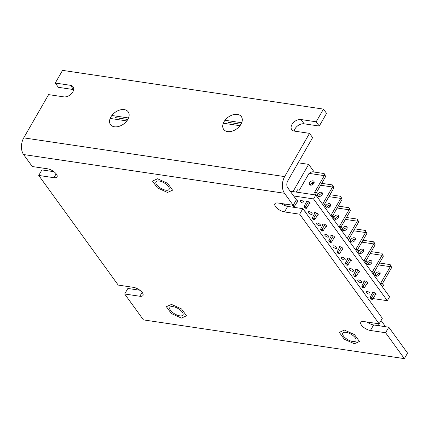<?xml version="1.0" encoding="UTF-8"?>
<svg xmlns="http://www.w3.org/2000/svg" width="429" height="429" viewBox="0 0 429 429"><rect width="100%" height="100%" fill="white"/><g stroke="black" fill="none" stroke-linecap="round" stroke-linejoin="round"><path stroke-width="0.64" d="M159.207 181.027A7.566 3.175 29.9 0 1 166.597 184.593A7.566 3.175 29.9 0 1 169.09 189.387A7.566 3.175 29.9 0 1 165.862 190.203A7.566 3.175 29.9 0 1 158.473 186.642A7.566 3.175 29.9 0 1 155.974 181.848A7.566 3.175 29.9 0 1 159.207 181.027M346.047 332.336A7.566 3.175 29.9 0 1 353.437 335.896A7.566 3.175 29.9 0 1 355.931 340.69A7.566 3.175 29.9 0 1 352.697 341.511A7.566 3.175 29.9 0 1 345.313 337.945A7.566 3.175 29.9 0 1 342.814 333.151A7.566 3.175 29.9 0 1 346.047 332.336M173.112 306.66A7.566 3.175 29.9 0 1 180.502 310.221A7.566 3.175 29.9 0 1 182.995 315.015A7.566 3.175 29.9 0 1 179.762 315.835A7.566 3.175 29.9 0 1 172.378 312.269A7.566 3.175 29.9 0 1 169.879 307.475A7.566 3.175 29.9 0 1 173.112 306.66M227.574 131.569A10.907 7.229 -35.9 0 0 230.126 131.58A10.907 7.229 -35.9 0 0 241.414 123.396A10.907 7.229 -35.9 0 0 237.441 114.404A10.907 7.229 -35.9 0 0 224.04 121.729A10.907 7.229 -35.9 0 0 227.574 131.569M114.409 126.786A10.907 7.229 -35.9 0 0 116.961 126.796A10.907 7.229 -35.9 0 0 128.25 118.613A10.907 7.229 -35.9 0 0 124.281 109.62A10.907 7.229 -35.9 0 0 110.88 116.945A10.907 7.229 -35.9 0 0 114.409 126.786M294.224 131.081A7.352 4.869 144.1 0 1 295.077 128.738A7.352 4.869 144.1 0 1 304.102 123.804L319.273 126.056L326.56 113.379L323.466 109.111L62.548 70.372L55.261 83.049L58.355 87.312L73.525 89.564A7.352 4.869 -35.9 0 1 73.654 89.586M299.662 214.184L379.134 323.82L382.319 318.286L302.847 208.65L299.662 214.184L284.491 211.931A7.352 3.089 -150.1 0 1 277.316 208.473A7.352 3.089 -150.1 0 1 274.887 203.813A7.352 3.089 -150.1 0 1 278.03 203.019L293.2 205.271L284.502 193.275A11.964 7.422 98.4 0 1 284.658 176.603L309.529 133.355L294.358 131.102A7.352 4.869 144.1 0 1 291.731 129.633A7.352 4.869 144.1 0 1 291.983 124.469A7.352 4.869 144.1 0 1 301.008 119.535L316.178 121.788L323.466 109.111M55.261 83.049L70.431 85.301A7.352 4.869 -35.9 0 1 73.053 86.771A7.352 4.869 -35.9 0 1 71.584 93.586A7.352 4.869 -35.9 0 1 63.776 96.868L48.606 94.616L23.74 137.865A11.964 7.422 -81.6 0 0 23.584 154.537L32.282 166.532L47.447 168.785A7.352 3.089 29.9 0 1 54.628 172.243A7.352 3.089 29.9 0 1 57.052 176.904A7.352 3.089 29.9 0 1 53.915 177.697L38.744 175.445L41.924 169.911L53.931 171.691M293.2 205.271L296.385 199.732L287.687 187.736A4.928 3.057 98.4 0 1 287.752 180.872L312.623 137.623L309.529 133.355M379.134 323.82L363.964 321.568A7.352 3.089 -150.1 0 0 360.827 322.361A7.352 3.089 -150.1 0 0 363.25 327.021A7.352 3.089 -150.1 0 0 370.425 330.486L385.596 332.738L404.365 358.628L143.447 319.889L124.678 293.999L139.849 296.251A7.352 3.089 29.9 0 0 142.986 295.458A7.352 3.089 29.9 0 0 140.562 290.792A7.352 3.089 29.9 0 0 133.387 287.333L118.216 285.081L38.744 175.445M385.596 332.738L388.781 327.198L407.55 353.088L404.365 358.628M302.847 208.65L287.677 206.397A7.352 3.089 29.9 0 1 281.193 203.491M388.781 327.198L373.611 324.946A7.352 3.089 29.9 0 1 367.127 322.04M124.678 293.999L127.863 288.46L139.87 290.24M316.178 121.788L319.273 126.056M186.502 315.792L181.397 318.087L171.332 313.54L166.372 306.697L171.477 304.402L181.542 308.95L186.502 315.792M359.438 341.468L354.338 343.768L344.267 339.216L339.307 332.373L344.412 330.078L354.477 334.625L359.438 341.468M172.597 190.165L167.498 192.46L157.432 187.913L152.467 181.07L157.572 178.775L167.637 183.322L172.597 190.165M282.352 204.284A2.231 0.938 29.9 0 1 282.395 204.183A2.231 0.938 29.9 0 1 284.052 204.129A2.231 0.938 29.9 0 1 286.057 205.55A2.231 0.938 29.9 0 1 286.309 206.092M296.294 199.887A2.231 0.938 29.9 0 1 297.656 201.008A2.231 0.938 29.9 0 1 297.86 201.861A2.231 0.938 29.9 0 1 297.077 202.123M306.301 202.252A2.231 0.938 29.9 0 1 306.129 201.442A2.231 0.938 29.9 0 1 307.786 201.389A2.231 0.938 29.9 0 1 309.792 202.81A2.231 0.938 29.9 0 1 309.995 203.662A2.231 0.938 29.9 0 1 309.212 203.925M303.721 201.909A2.231 0.938 29.9 0 1 303.925 202.761A2.231 0.938 29.9 0 1 302.268 202.815A2.231 0.938 29.9 0 1 300.262 201.394A2.231 0.938 29.9 0 1 300.064 200.541A2.231 0.938 29.9 0 1 301.716 200.488A2.231 0.938 29.9 0 1 303.721 201.909M304.901 211.481A2.231 0.938 29.9 0 1 305.904 212.387A2.231 0.938 29.9 0 1 306.134 213.186M314.554 213.637A2.231 0.938 29.9 0 1 314.382 212.822A2.231 0.938 29.9 0 1 316.034 212.773A2.231 0.938 29.9 0 1 318.039 214.189A2.231 0.938 29.9 0 1 318.243 215.047A2.231 0.938 29.9 0 1 317.46 215.304M311.974 213.288A2.231 0.938 29.9 0 1 312.178 214.146A2.231 0.938 29.9 0 1 310.521 214.194A2.231 0.938 29.9 0 1 308.515 212.779A2.231 0.938 29.9 0 1 308.312 211.921A2.231 0.938 29.9 0 1 309.969 211.872A2.231 0.938 29.9 0 1 311.974 213.288M313.149 222.86A2.231 0.938 29.9 0 1 314.157 223.772A2.231 0.938 29.9 0 1 314.387 224.565M322.801 225.016A2.231 0.938 29.9 0 1 322.629 224.206A2.231 0.938 29.9 0 1 324.286 224.153A2.231 0.938 29.9 0 1 326.292 225.574A2.231 0.938 29.9 0 1 326.49 226.426A2.231 0.938 29.9 0 1 325.708 226.684M320.222 224.673A2.231 0.938 29.9 0 1 320.425 225.525A2.231 0.938 29.9 0 1 318.768 225.579A2.231 0.938 29.9 0 1 316.763 224.158A2.231 0.938 29.9 0 1 316.559 223.305A2.231 0.938 29.9 0 1 318.216 223.252A2.231 0.938 29.9 0 1 320.222 224.673M321.396 234.239A2.231 0.938 29.9 0 1 322.404 235.151A2.231 0.938 29.9 0 1 322.635 235.945M331.049 236.395A2.231 0.938 29.9 0 1 330.877 235.585A2.231 0.938 29.9 0 1 332.534 235.532A2.231 0.938 29.9 0 1 334.54 236.953A2.231 0.938 29.9 0 1 334.743 237.805A2.231 0.938 29.9 0 1 333.96 238.068M328.475 236.052A2.231 0.938 29.9 0 1 328.673 236.905A2.231 0.938 29.9 0 1 327.021 236.958A2.231 0.938 29.9 0 1 325.016 235.537A2.231 0.938 29.9 0 1 324.812 234.684A2.231 0.938 29.9 0 1 326.469 234.631A2.231 0.938 29.9 0 1 328.475 236.052M336.722 247.431A2.231 0.938 29.9 0 1 336.926 248.289A2.231 0.938 29.9 0 1 335.269 248.337A2.231 0.938 29.9 0 1 333.263 246.922A2.231 0.938 29.9 0 1 333.06 246.064A2.231 0.938 29.9 0 1 334.717 246.015A2.231 0.938 29.9 0 1 336.722 247.431M329.649 245.624A2.231 0.938 29.9 0 1 330.652 246.53A2.231 0.938 29.9 0 1 330.882 247.329M339.301 247.78A2.231 0.938 29.9 0 1 339.13 246.965A2.231 0.938 29.9 0 1 340.787 246.916A2.231 0.938 29.9 0 1 342.792 248.332A2.231 0.938 29.9 0 1 342.991 249.19A2.231 0.938 29.9 0 1 342.208 249.447M347.549 259.159A2.231 0.938 29.9 0 1 347.377 258.349A2.231 0.938 29.9 0 1 349.034 258.296A2.231 0.938 29.9 0 1 351.04 259.717A2.231 0.938 29.9 0 1 351.244 260.569A2.231 0.938 29.9 0 1 350.461 260.827M337.896 257.003A2.231 0.938 29.9 0 1 338.905 257.915A2.231 0.938 29.9 0 1 339.135 258.708M344.97 258.816A2.231 0.938 29.9 0 1 345.173 259.668A2.231 0.938 29.9 0 1 343.516 259.722A2.231 0.938 29.9 0 1 341.511 258.301A2.231 0.938 29.9 0 1 341.312 257.448A2.231 0.938 29.9 0 1 342.964 257.395A2.231 0.938 29.9 0 1 344.97 258.816M346.149 268.382A2.231 0.938 29.9 0 1 347.152 269.294A2.231 0.938 29.9 0 1 347.383 270.088M355.802 270.538A2.231 0.938 29.9 0 1 355.63 269.728A2.231 0.938 29.9 0 1 357.282 269.675A2.231 0.938 29.9 0 1 359.288 271.096A2.231 0.938 29.9 0 1 359.491 271.948A2.231 0.938 29.9 0 1 358.708 272.211M353.223 270.195A2.231 0.938 29.9 0 1 353.426 271.048A2.231 0.938 29.9 0 1 351.769 271.101A2.231 0.938 29.9 0 1 349.764 269.68A2.231 0.938 29.9 0 1 349.56 268.827A2.231 0.938 29.9 0 1 351.217 268.774A2.231 0.938 29.9 0 1 353.223 270.195M354.397 279.762A2.231 0.938 29.9 0 1 355.405 280.673A2.231 0.938 29.9 0 1 355.636 281.472M364.049 281.917A2.231 0.938 29.9 0 1 363.878 281.108A2.231 0.938 29.9 0 1 365.535 281.059A2.231 0.938 29.9 0 1 367.54 282.475A2.231 0.938 29.9 0 1 367.744 283.333A2.231 0.938 29.9 0 1 366.956 283.59M361.47 281.574A2.231 0.938 29.9 0 1 361.674 282.432A2.231 0.938 29.9 0 1 360.017 282.48A2.231 0.938 29.9 0 1 358.011 281.059A2.231 0.938 29.9 0 1 357.807 280.207A2.231 0.938 29.9 0 1 359.464 280.158A2.231 0.938 29.9 0 1 361.47 281.574M369.723 292.959A2.231 0.938 29.9 0 1 369.921 293.811A2.231 0.938 29.9 0 1 368.27 293.86A2.231 0.938 29.9 0 1 366.264 292.444A2.231 0.938 29.9 0 1 366.06 291.586A2.231 0.938 29.9 0 1 367.717 291.538A2.231 0.938 29.9 0 1 369.723 292.959M372.302 293.302A2.231 0.938 29.9 0 1 372.125 292.487A2.231 0.938 29.9 0 1 373.782 292.439A2.231 0.938 29.9 0 1 375.788 293.86A2.231 0.938 29.9 0 1 375.992 294.712A2.231 0.938 29.9 0 1 375.209 294.97M362.644 291.146A2.231 0.938 29.9 0 1 363.653 292.052A2.231 0.938 29.9 0 1 363.883 292.851M290.186 191.184L315.819 194.991L389.586 296.75L387.323 300.691L372.989 298.563M381.059 320.474L384.963 325.858L384.55 326.571M378.276 323.691L379.858 325.874M370.425 298.182L367.422 297.737M293.656 195.973L313.556 198.927L387.323 300.691M315.819 194.991L313.556 198.927M298.144 162.806L308.66 164.366L293.002 191.602M308.66 164.366L314.248 172.072M310.499 185.146A2.735 1.813 -35.9 0 0 313.406 183.923A2.735 1.813 -35.9 0 0 313.953 181.387A2.735 1.813 -35.9 0 0 312.977 180.84A2.735 1.813 -35.9 0 0 310.07 182.057A2.735 1.813 -35.9 0 0 309.524 184.599A2.735 1.813 -35.9 0 0 310.499 185.146M314.184 182.373A2.735 1.813 -35.9 0 0 314.076 182.352A2.735 1.813 -35.9 0 0 310.392 185.124M293.27 205.148L294.267 206.526A0.922 0.611 -35.9 0 0 294.546 206.21L297.71 201.088M306.874 201.18L304.156 206.285A0.922 0.611 -35.9 0 0 304.059 206.622L305.303 206.81A0.922 0.611 -35.9 0 0 305.582 206.494L308.521 201.737M305.303 206.81L306.403 208.328A0.922 0.611 -35.9 0 0 306.687 208.011L309.845 202.89M294.664 202.724L296.385 199.935M316.398 192.632L325.305 177.145L325.6 176.442L324.619 175.096L314.586 192.364L316.463 192.642L315.17 194.895M324.206 175.627L309.036 173.375L312.001 171.739L324.142 173.541L324.619 175.096M296.235 192.079L297.533 189.827L299.415 190.106L309.036 173.375M316.463 192.642L317.562 194.16L316.527 195.962M306.403 208.328L305.158 208.14L304.059 206.622M294.267 206.526L293.023 206.338L292.133 205.11M325.6 176.442L324.142 173.541M318.752 196.525A2.735 1.813 -35.9 0 0 321.653 195.302A2.735 1.813 -35.9 0 0 322.206 192.766A2.735 1.813 -35.9 0 0 321.224 192.219A2.735 1.813 -35.9 0 0 318.323 193.436A2.735 1.813 -35.9 0 0 317.771 195.978A2.735 1.813 -35.9 0 0 318.752 196.525M322.436 193.752A2.735 1.813 -35.9 0 0 322.329 193.736A2.735 1.813 -35.9 0 0 318.64 196.503M315.122 212.564L312.403 217.664A0.922 0.611 -35.9 0 0 312.307 218.007L313.556 218.189A0.922 0.611 -35.9 0 0 313.835 217.878L316.774 213.122M313.556 218.189L314.655 219.707A0.922 0.611 -35.9 0 0 314.934 219.396L318.098 214.275M324.651 204.011L333.558 188.524L333.848 187.827L332.872 186.476L322.833 203.743L324.715 204.022L323.675 205.829M332.454 187.006L320.645 185.253M324.715 204.022L325.815 205.539L324.774 207.346M314.655 219.707L313.406 219.525L312.307 218.007M333.848 187.827L333.065 185.854L332.389 184.92L332.872 186.476M321.745 183.339L332.389 184.92M327 207.904A2.735 1.813 -35.9 0 0 329.906 206.687A2.735 1.813 -35.9 0 0 330.453 204.145A2.735 1.813 -35.9 0 0 329.477 203.598A2.735 1.813 -35.9 0 0 326.571 204.821A2.735 1.813 -35.9 0 0 326.024 207.357A2.735 1.813 -35.9 0 0 327 207.904M330.684 205.137A2.735 1.813 -35.9 0 0 330.577 205.116A2.735 1.813 -35.9 0 0 326.893 207.888M323.375 223.943L320.656 229.043A0.922 0.611 -35.9 0 0 320.56 229.386L321.804 229.569A0.922 0.611 -35.9 0 0 322.082 229.258L325.021 224.501M321.804 229.569L322.903 231.086A0.922 0.611 -35.9 0 0 323.182 230.775L326.346 225.654M332.899 215.39L341.806 199.903L342.101 199.206L341.119 197.855L331.081 215.122L332.963 215.401L331.923 217.208M340.706 198.386L328.893 196.632M332.963 215.401L334.062 216.918L333.027 218.726M322.903 231.086L321.659 230.904L320.56 229.386M342.101 199.206L340.637 196.3L341.119 197.855M329.992 194.723L340.637 196.3M335.247 219.289A2.735 1.813 -35.9 0 0 338.154 218.066A2.735 1.813 -35.9 0 0 338.706 215.524A2.735 1.813 -35.9 0 0 337.725 214.977A2.735 1.813 -35.9 0 0 334.818 216.2A2.735 1.813 -35.9 0 0 334.271 218.742A2.735 1.813 -35.9 0 0 335.247 219.289M338.937 216.516A2.735 1.813 -35.9 0 0 338.824 216.495A2.735 1.813 -35.9 0 0 335.14 219.267M331.622 235.323L328.904 240.428A0.922 0.611 -35.9 0 0 328.807 240.766L330.051 240.953A0.922 0.611 -35.9 0 0 330.335 240.637L333.274 235.88M330.051 240.953L331.156 242.471A0.922 0.611 -35.9 0 0 331.435 242.154L334.599 237.033M341.152 226.775L350.053 211.288L350.348 210.585L349.372 209.239L339.334 226.501L341.216 226.78L340.176 228.587M348.954 209.77L337.14 208.017M341.216 226.78L342.315 228.298L341.275 230.105M331.156 242.471L329.906 242.283L328.807 240.766M350.348 210.585L349.565 208.612L348.89 207.684L349.372 209.239M338.24 206.102L348.89 207.684M343.5 230.668A2.735 1.813 -35.9 0 0 346.407 229.445A2.735 1.813 -35.9 0 0 346.954 226.909A2.735 1.813 -35.9 0 0 345.978 226.362A2.735 1.813 -35.9 0 0 343.071 227.579A2.735 1.813 -35.9 0 0 342.524 230.121A2.735 1.813 -35.9 0 0 343.5 230.668M347.184 227.896A2.735 1.813 -35.9 0 0 347.077 227.879A2.735 1.813 -35.9 0 0 343.393 230.646M339.87 246.702L337.151 251.807A0.922 0.611 -35.9 0 0 337.055 252.15L338.304 252.332A0.922 0.611 -35.9 0 0 338.583 252.021L341.522 247.265M338.304 252.332L339.403 253.85A0.922 0.611 -35.9 0 0 339.682 253.539L342.846 248.418M349.399 238.154L358.306 222.667L358.596 221.97L357.62 220.619L347.581 237.886L349.463 238.165L348.423 239.972M357.207 221.149L345.393 219.396M349.463 238.165L350.563 239.682L349.522 241.489M339.403 253.85L338.159 253.668L337.055 252.15M358.596 221.97L357.813 219.997L357.137 219.063L357.62 220.619M346.493 217.482L357.137 219.063M351.748 242.047A2.735 1.813 -35.9 0 0 354.654 240.83A2.735 1.813 -35.9 0 0 355.201 238.288A2.735 1.813 -35.9 0 0 354.225 237.741A2.735 1.813 -35.9 0 0 351.319 238.964A2.735 1.813 -35.9 0 0 350.772 241.5A2.735 1.813 -35.9 0 0 351.748 242.047M355.437 239.28A2.735 1.813 -35.9 0 0 355.325 239.259A2.735 1.813 -35.9 0 0 351.641 242.026M348.123 258.086L345.404 263.186A0.922 0.611 -35.9 0 0 345.307 263.529L346.552 263.712A0.922 0.611 -35.9 0 0 346.83 263.401L349.769 258.644M346.552 263.712L347.651 265.229A0.922 0.611 -35.9 0 0 347.935 264.918L351.094 259.797M357.647 249.533L366.554 234.046L366.849 233.349L365.867 231.998L355.834 249.265L357.711 249.544L356.676 251.351M365.454 232.529L353.641 230.775M357.711 249.544L358.81 251.062L357.775 252.869M347.651 265.229L346.407 265.047L345.307 263.529M366.849 233.349L365.39 230.443L365.867 231.998M354.74 228.861L365.39 230.443M360.001 253.426A2.735 1.813 -35.9 0 0 362.907 252.209A2.735 1.813 -35.9 0 0 363.454 249.667A2.735 1.813 -35.9 0 0 362.478 249.12A2.735 1.813 -35.9 0 0 359.572 250.343A2.735 1.813 -35.9 0 0 359.019 252.879A2.735 1.813 -35.9 0 0 360.001 253.426M363.685 250.659A2.735 1.813 -35.9 0 0 363.577 250.638A2.735 1.813 -35.9 0 0 359.888 253.41M356.37 269.466L353.652 274.571A0.922 0.611 -35.9 0 0 353.555 274.909L354.804 275.096A0.922 0.611 -35.9 0 0 355.083 274.78L358.022 270.023M354.804 275.096L355.904 276.614A0.922 0.611 -35.9 0 0 356.183 276.297L359.346 271.176M365.899 260.918L374.807 245.431L375.096 244.728L374.12 243.377L364.082 260.644L365.964 260.923L364.923 262.73M373.702 243.913L361.894 242.154M365.964 260.923L367.063 262.441L366.023 264.248M355.904 276.614L354.654 276.426L353.555 274.909M375.096 244.728L374.313 242.755L373.638 241.827L374.12 243.377M362.993 240.245L373.638 241.827M368.248 264.811A2.735 1.813 -35.9 0 0 371.155 263.588A2.735 1.813 -35.9 0 0 371.702 261.052A2.735 1.813 -35.9 0 0 370.726 260.505A2.735 1.813 -35.9 0 0 367.819 261.722A2.735 1.813 -35.9 0 0 367.272 264.264A2.735 1.813 -35.9 0 0 368.248 264.811M371.932 262.039A2.735 1.813 -35.9 0 0 371.825 262.022A2.735 1.813 -35.9 0 0 368.141 264.79M364.623 280.845L361.904 285.95A0.922 0.611 -35.9 0 0 361.808 286.288L363.052 286.475A0.922 0.611 -35.9 0 0 363.331 286.159L366.269 281.403M363.052 286.475L364.151 287.993A0.922 0.611 -35.9 0 0 364.43 287.677L367.594 282.561M374.147 272.297L383.054 256.81L383.349 256.108L382.368 254.762L372.329 272.029L374.211 272.308L373.171 274.11M381.955 255.293L370.141 253.539M374.211 272.308L375.311 273.825L374.276 275.627M364.151 287.993L362.907 287.805L361.808 286.288M383.349 256.108L381.885 253.207L382.368 254.762M371.241 251.625L381.885 253.207M376.501 276.19A2.735 1.813 -35.9 0 0 379.402 274.968A2.735 1.813 -35.9 0 0 379.955 272.431A2.735 1.813 -35.9 0 0 378.973 271.884A2.735 1.813 -35.9 0 0 376.067 273.101A2.735 1.813 -35.9 0 0 375.52 275.643A2.735 1.813 -35.9 0 0 376.501 276.19M380.185 273.418A2.735 1.813 -35.9 0 0 380.073 273.402A2.735 1.813 -35.9 0 0 376.389 276.169M372.871 292.229L370.152 297.329A0.922 0.611 -35.9 0 0 370.055 297.672L371.305 297.855A0.922 0.611 -35.9 0 0 371.584 297.544L374.522 292.787M371.305 297.855L372.404 299.372A0.922 0.611 -35.9 0 0 372.683 299.061L375.847 293.94M382.4 283.676L391.302 268.189L391.597 267.492L390.621 266.141L380.582 283.408L382.464 283.687L381.424 285.494M390.202 266.672L378.389 264.918M382.464 283.687L383.564 285.205L382.523 287.012M372.404 299.372L371.155 299.19L370.055 297.672M391.597 267.492L390.814 265.519L390.138 264.586L390.621 266.141M379.493 263.004L390.138 264.586M126.834 120.919A10.907 7.229 144.1 0 1 116.575 126.839A10.907 7.229 144.1 0 1 110.156 118.442L126.834 120.919M111.856 115.492A10.907 7.229 144.1 0 1 124.281 109.62A10.907 7.229 144.1 0 1 128.534 117.964L111.856 115.492M127.804 119.466L115.133 117.584M239.999 125.702A10.907 7.229 144.1 0 1 229.74 131.623A10.907 7.229 144.1 0 1 223.321 123.225L239.999 125.702M225.016 120.27A10.907 7.229 144.1 0 1 237.441 114.404A10.907 7.229 144.1 0 1 241.693 122.748L225.016 120.27M240.969 124.249L228.298 122.367M301.008 119.535L304.102 123.804M284.658 176.603L23.74 137.865M284.502 193.275L23.584 154.537M284.491 211.931L287.677 206.397M53.915 177.697L56.156 173.793M370.425 330.486L373.611 324.946M139.849 296.251L142.096 292.342M70.431 85.301L73.525 89.564M330.368 205.094L329.048 207.389M293.495 204.756L294.546 206.21M305.582 206.494L306.687 208.011M313.835 217.878L314.934 219.396M322.082 229.258L323.182 230.775M330.335 240.637L331.435 242.154M338.583 252.021L339.682 253.539M346.83 263.401L347.935 264.918M355.083 274.78L356.183 276.297M363.331 286.159L364.43 287.677M371.584 297.544L372.683 299.061M313.25 182.379L311.738 185.012"/></g></svg>
